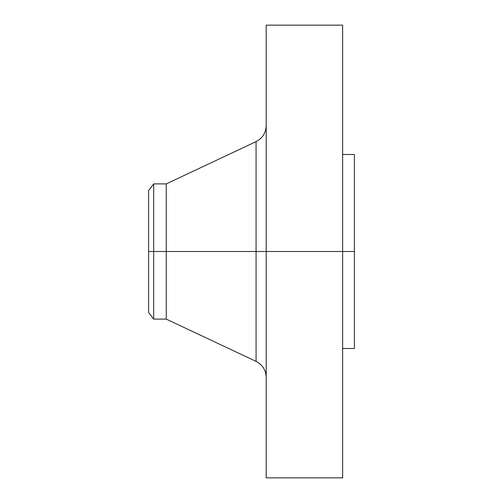 <?xml version="1.0" encoding="UTF-8"?>
<svg xmlns="http://www.w3.org/2000/svg" width="503" height="503" viewBox="0 0 503 503"><rect width="100%" height="100%" fill="white"/><g stroke="black" fill="none" stroke-linecap="round" stroke-linejoin="round"><path stroke-width="0.75" d="M342.631 25.15L342.631 251.5L342.631 25.15L266.2 25.15L266.2 251.5L354.389 251.5L354.389 348.51L354.389 251.5L342.631 251.5L342.631 477.85L342.631 251.5L256.071 251.5L256.071 141.62L256.071 251.5L148.611 251.5L148.611 312.501L148.611 251.5L153.685 251.5L153.685 319.109L153.685 251.5L166.254 251.5L166.254 319.109L166.254 251.5L256.071 251.5L256.071 141.62C262.528 138.256 265.898 132.937 266.2 125.662M148.611 312.501L153.685 319.109L166.254 319.109L256.071 361.38L256.071 251.5L256.071 361.38L256.071 251.5L266.2 251.5L266.2 477.85L266.2 25.15M354.389 154.49L354.389 251.5L354.389 154.49L342.631 154.49M256.071 141.62L166.254 183.891L166.254 251.5L166.254 183.891L153.685 183.891L153.685 251.5L153.685 183.891L148.611 190.499L148.611 251.5L148.611 190.499M342.631 477.85L266.2 477.85M354.389 348.51L342.631 348.51M256.071 361.38C262.528 364.744 265.898 370.063 266.2 377.338"/></g></svg>
